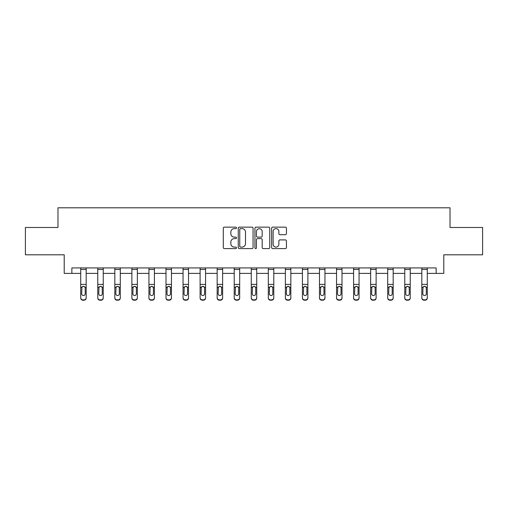 <?xml version="1.0" encoding="UTF-8"?>
<svg xmlns="http://www.w3.org/2000/svg" width="508" height="508" viewBox="0 0 508 508"><rect width="100%" height="100%" fill="white"/><g stroke="black" fill="none" stroke-linecap="round" stroke-linejoin="round"><path stroke-width="0.76" d="M236.506 227.882A0.749 0.749 0 0 0 235.756 227.133L224.358 227.133A1.073 1.073 0 0 0 223.285 228.206L223.285 247.523A1.073 1.073 0 0 0 224.358 248.596L235.756 248.596A0.749 0.749 0 0 0 236.506 247.841A0.749 0.749 0 0 0 235.756 247.091L234.283 247.091A3.435 3.435 0 0 1 230.848 243.656L230.848 242.049A3.435 3.435 0 0 1 234.283 238.614L235.756 238.614A0.749 0.749 0 0 0 236.506 237.865A0.749 0.749 0 0 0 235.756 237.115L234.283 237.115A3.435 3.435 0 0 1 230.848 233.68L230.848 232.067A3.435 3.435 0 0 1 234.283 228.632L235.756 228.632A0.749 0.749 0 0 0 236.506 227.882M285.363 234.696A1.073 1.073 0 0 0 286.436 233.623L286.436 228.206A1.073 1.073 0 0 0 285.363 227.133L272.701 227.133A1.073 1.073 0 0 0 271.628 228.206L271.628 247.523A1.073 1.073 0 0 0 272.701 248.596L285.363 248.596A1.073 1.073 0 0 0 286.436 247.523L286.436 240.976A1.073 1.073 0 0 0 285.363 239.903L279.94 239.903A1.073 1.073 0 0 0 278.867 240.976L278.867 244.221A2.87 2.87 0 0 1 275.996 247.091A2.87 2.87 0 0 1 273.126 244.221L273.126 231.508A2.87 2.87 0 0 1 275.996 228.632A2.87 2.87 0 0 1 278.867 231.508L278.867 233.623A1.073 1.073 0 0 0 279.94 234.696L285.363 234.696M71.863 273.393L71.863 267.926L436.137 267.926L436.137 273.393L443.789 273.393L443.789 254.806L482.6 254.806L482.6 227.476L450.018 227.476L450.018 207.797L57.982 207.797L57.982 227.476L25.4 227.476L25.4 254.806L64.211 254.806L64.211 273.393L80.721 273.393M253.06 228.206A1.073 1.073 0 0 0 251.987 227.133L239.325 227.133A1.073 1.073 0 0 0 238.252 228.206L238.252 247.523A1.073 1.073 0 0 0 239.325 248.596L251.987 248.596A1.073 1.073 0 0 0 253.06 247.523L253.06 228.206M256.013 227.133L268.675 227.133A1.073 1.073 0 0 1 269.748 228.206L269.748 247.523A1.073 1.073 0 0 1 268.675 248.596L263.258 248.596A1.073 1.073 0 0 1 262.185 247.523L262.185 239.687A1.073 1.073 0 0 0 261.112 238.614L257.512 238.614A1.073 1.073 0 0 0 256.438 239.687L256.438 247.841A0.749 0.749 0 0 1 255.689 248.596A0.749 0.749 0 0 1 254.94 247.841L254.94 228.206A1.073 1.073 0 0 1 256.013 227.133M86.182 273.393L97.771 273.393M103.238 273.393L114.827 273.393M120.294 273.393L131.883 273.393M137.351 273.393L148.939 273.393M154.407 273.393L165.995 273.393M171.456 273.393L183.045 273.393M188.512 273.393L200.101 273.393M205.569 273.393L217.157 273.393M222.625 273.393L234.213 273.393M239.681 273.393L251.269 273.393M256.731 273.393L268.319 273.393M273.787 273.393L285.375 273.393M290.843 273.393L302.431 273.393M307.899 273.393L319.488 273.393M324.955 273.393L336.544 273.393M342.005 273.393L353.593 273.393M359.061 273.393L370.65 273.393M376.117 273.393L387.706 273.393M393.173 273.393L404.762 273.393M410.229 273.393L421.818 273.393M427.279 273.393L436.137 273.393M240.506 228.632A0.749 0.749 0 0 0 239.757 229.387L239.757 246.342A0.749 0.749 0 0 0 240.506 247.091L242.062 247.091A3.435 3.435 0 0 0 245.497 243.656L245.497 232.067A3.435 3.435 0 0 0 242.062 228.632L240.506 228.632M262.185 231.559A2.87 2.87 0 0 0 259.315 228.689A2.87 2.87 0 0 0 256.438 231.559L256.438 236.042A1.073 1.073 0 0 0 257.512 237.115L261.112 237.115A1.073 1.073 0 0 0 262.185 236.042L262.185 231.559M80.721 287.566L80.721 297.688A2.184 2.172 -0 0 0 82.906 299.86L83.998 299.86A2.184 2.172 -0 0 0 86.182 297.688L86.182 298.031A2.184 2.172 180 0 1 83.998 300.203L83.998 299.86M85.204 293.783L85.204 288.023L85.204 293.783A1.746 1.734 180 0 1 83.452 295.523A1.746 1.734 180 0 0 85.204 293.783M81.705 294.126L81.705 293.783A1.746 1.734 180 0 0 83.452 295.523M82.537 286.525L81.705 287.89M84.366 286.525L83.452 286.271L85.007 287.223L85.204 288.023M80.721 297.688L80.721 267.951L86.182 267.951L86.182 297.688M82.906 299.86L82.906 300.203L83.998 300.203M82.906 300.203A2.184 2.172 180 0 1 80.721 298.031M80.721 287.223L81.896 287.223L81.705 293.783M81.896 287.223L83.452 286.271M97.771 287.566L97.771 297.688A2.184 2.172 -0 0 0 99.962 299.86L101.054 299.86A2.184 2.172 -0 0 0 103.238 297.688L103.238 298.031A2.184 2.172 180 0 1 101.054 300.203L101.054 299.86M102.254 293.783L102.254 288.023L102.254 293.783A1.746 1.734 180 0 1 100.508 295.523A1.746 1.734 180 0 0 102.254 293.783M98.755 294.126L98.755 293.783A1.746 1.734 180 0 0 100.508 295.523M99.593 286.525L98.755 287.89M101.422 286.525L100.508 286.271L102.064 287.223L102.254 288.023M114.827 287.566L114.827 297.688A2.184 2.172 -0 0 0 117.018 299.86L118.11 299.86A2.184 2.172 -0 0 0 120.294 297.688L120.294 298.031A2.184 2.172 180 0 1 118.11 300.203L118.11 299.86M119.31 293.783L119.31 288.023L119.31 293.783A1.746 1.734 180 0 1 117.564 295.523A1.746 1.734 180 0 0 119.31 293.783M115.811 294.126L115.811 293.783A1.746 1.734 180 0 0 117.564 295.523M116.649 286.525L115.811 287.89M118.472 286.525L117.564 286.271L119.12 287.223L119.31 288.023M97.771 297.688L97.771 267.951L103.238 267.951L103.238 297.688M99.962 299.86L99.962 300.203L101.054 300.203M99.962 300.203A2.184 2.172 180 0 1 97.771 298.031M97.771 287.223L98.952 287.223L98.755 293.783M98.952 287.223L100.508 286.271M114.827 297.688L114.827 267.951L120.294 267.951L120.294 297.688M117.018 299.86L117.018 300.203L118.11 300.203M117.018 300.203A2.184 2.172 180 0 1 114.827 298.031M114.827 287.223L116.008 287.223L115.811 293.783M116.008 287.223L117.564 286.271M131.883 287.566L131.883 297.688A2.184 2.172 -0 0 0 134.068 299.86L135.166 299.86A2.184 2.172 -0 0 0 137.351 297.688L137.351 298.031A2.184 2.172 180 0 1 135.166 300.203L135.166 299.86M136.366 293.783L136.366 288.023L136.366 293.783A1.746 1.734 180 0 1 134.614 295.523A1.746 1.734 180 0 0 136.366 293.783M132.867 294.126L132.867 293.783A1.746 1.734 180 0 0 134.614 295.523M133.706 286.525L132.867 287.89M135.528 286.525L134.614 286.271L136.169 287.223L136.366 288.023M148.939 287.566L148.939 297.688A2.184 2.172 -0 0 0 151.124 299.86L152.216 299.86A2.184 2.172 -0 0 0 154.407 297.688L154.407 298.031A2.184 2.172 180 0 1 152.216 300.203L152.216 299.86M153.422 293.783L153.422 288.023L153.422 293.783A1.746 1.734 180 0 1 151.67 295.523A1.746 1.734 180 0 0 153.422 293.783M149.923 294.126L149.923 293.783A1.746 1.734 180 0 0 151.67 295.523M150.755 286.525L149.923 287.89M152.584 286.525L151.67 286.271L153.226 287.223L153.422 288.023M165.995 287.566L165.995 297.688A2.184 2.172 -0 0 0 168.18 299.86L169.272 299.86A2.184 2.172 -0 0 0 171.456 297.688L171.456 298.031A2.184 2.172 180 0 1 169.272 300.203L169.272 299.86M170.472 293.783L170.472 288.023L170.472 293.783A1.746 1.734 180 0 1 168.726 295.523A1.746 1.734 180 0 0 170.472 293.783M166.98 294.126L166.98 293.783A1.746 1.734 180 0 0 168.726 295.523M167.811 286.525L166.98 287.89M169.64 286.525L168.726 286.271L170.282 287.223L170.472 288.023M131.883 297.688L131.883 267.951L137.351 267.951L137.351 297.688M134.068 299.86L134.068 300.203L135.166 300.203M134.068 300.203A2.184 2.172 180 0 1 131.883 298.031M131.883 287.223L133.058 287.223L132.867 293.783M133.058 287.223L134.614 286.271M148.939 297.688L148.939 267.951L154.407 267.951L154.407 297.688M151.124 299.86L151.124 300.203L152.216 300.203M151.124 300.203A2.184 2.172 180 0 1 148.939 298.031M148.939 287.223L150.114 287.223L149.923 293.783M150.114 287.223L151.67 286.271M165.995 297.688L165.995 267.951L171.456 267.951L171.456 297.688M168.18 299.86L168.18 300.203L169.272 300.203M168.18 300.203A2.184 2.172 180 0 1 165.995 298.031M165.995 287.223L167.17 287.223L166.98 293.783M167.17 287.223L168.726 286.271M183.045 287.566L183.045 297.688A2.184 2.172 -0 0 0 185.236 299.86L186.328 299.86A2.184 2.172 -0 0 0 188.512 297.688L188.512 298.031A2.184 2.172 180 0 1 186.328 300.203L186.328 299.86M187.528 293.783L187.528 288.023L187.528 293.783A1.746 1.734 180 0 1 185.782 295.523A1.746 1.734 180 0 0 187.528 293.783M184.029 294.126L184.029 293.783A1.746 1.734 180 0 0 185.782 295.523M184.868 286.525L184.029 287.89M186.696 286.525L185.782 286.271L187.338 287.223L187.528 288.023M183.045 297.688L183.045 267.951L188.512 267.951L188.512 297.688M185.236 299.86L185.236 300.203L186.328 300.203M185.236 300.203A2.184 2.172 180 0 1 183.045 298.031M183.045 287.223L184.226 287.223L184.029 293.783M184.226 287.223L185.782 286.271M200.101 287.566L200.101 297.688A2.184 2.172 -0 0 0 202.292 299.86L203.384 299.86A2.184 2.172 -0 0 0 205.569 297.688L205.569 298.031A2.184 2.172 180 0 1 203.384 300.203L203.384 299.86M204.584 293.783L204.584 288.023L204.584 293.783A1.746 1.734 180 0 1 202.838 295.523A1.746 1.734 180 0 0 204.584 293.783M201.085 294.126L201.085 293.783A1.746 1.734 180 0 0 202.838 295.523M201.924 286.525L201.085 287.89M203.746 286.525L202.838 286.271L204.394 287.223L204.584 288.023M200.101 297.688L200.101 267.951L205.569 267.951L205.569 297.688M202.292 299.86L202.292 300.203L203.384 300.203M202.292 300.203A2.184 2.172 180 0 1 200.101 298.031M200.101 287.223L201.282 287.223L201.085 293.783M201.282 287.223L202.838 286.271M217.157 287.566L217.157 297.688A2.184 2.172 -0 0 0 219.342 299.86L220.434 299.86A2.184 2.172 -0 0 0 222.625 297.688L222.625 298.031A2.184 2.172 180 0 1 220.434 300.203L220.434 299.86M221.64 293.783L221.64 288.023L221.64 293.783A1.746 1.734 180 0 1 219.888 295.523A1.746 1.734 180 0 0 221.64 293.783M218.142 294.126L218.142 293.783A1.746 1.734 180 0 0 219.888 295.523M218.98 286.525L218.142 287.89M220.802 286.525L219.888 286.271L221.444 287.223L221.64 288.023M217.157 297.688L217.157 267.951L222.625 267.951L222.625 297.688M219.342 299.86L219.342 300.203L220.434 300.203M219.342 300.203A2.184 2.172 180 0 1 217.157 298.031M217.157 287.223L218.332 287.223L218.142 293.783M218.332 287.223L219.888 286.271M234.213 287.566L234.213 297.688A2.184 2.172 -0 0 0 236.398 299.86L237.49 299.86A2.184 2.172 -0 0 0 239.681 297.688L239.681 298.031A2.184 2.172 180 0 1 237.49 300.203L237.49 299.86M238.696 293.783L238.696 288.023L238.696 293.783A1.746 1.734 180 0 1 236.944 295.523A1.746 1.734 180 0 0 238.696 293.783M235.198 294.126L235.198 293.783A1.746 1.734 180 0 0 236.944 295.523M236.029 286.525L235.198 287.89M237.858 286.525L236.944 286.271L238.5 287.223L238.696 288.023M234.213 297.688L234.213 267.951L239.681 267.951L239.681 297.688M236.398 299.86L236.398 300.203L237.49 300.203M236.398 300.203A2.184 2.172 180 0 1 234.213 298.031M234.213 287.223L235.388 287.223L235.198 293.783M235.388 287.223L236.944 286.271M251.269 287.566L251.269 297.688A2.184 2.172 -0 0 0 253.454 299.86L254.546 299.86A2.184 2.172 -0 0 0 256.731 297.688L256.731 298.031A2.184 2.172 180 0 1 254.546 300.203L254.546 299.86M255.746 293.783L255.746 288.023L255.746 293.783A1.746 1.734 180 0 1 254 295.523A1.746 1.734 180 0 0 255.746 293.783M252.254 294.126L252.254 293.783A1.746 1.734 180 0 0 254 295.523M253.086 286.525L252.254 287.89M254.914 286.525L254 286.271L255.556 287.223L255.746 288.023M251.269 297.688L251.269 267.951L256.731 267.951L256.731 297.688M253.454 299.86L253.454 300.203L254.546 300.203M253.454 300.203A2.184 2.172 180 0 1 251.269 298.031M251.269 287.223L252.444 287.223L252.254 293.783M252.444 287.223L254 286.271M268.319 287.566L268.319 297.688A2.184 2.172 -0 0 0 270.51 299.86L271.602 299.86A2.184 2.172 -0 0 0 273.787 297.688L273.787 298.031A2.184 2.172 180 0 1 271.602 300.203L271.602 299.86M272.802 293.783L272.802 288.023L272.802 293.783A1.746 1.734 180 0 1 271.056 295.523A1.746 1.734 180 0 0 272.802 293.783M269.304 294.126L269.304 293.783A1.746 1.734 180 0 0 271.056 295.523M270.142 286.525L269.304 287.89M271.971 286.525L271.056 286.271L272.612 287.223L272.802 288.023M268.319 297.688L268.319 267.951L273.787 267.951L273.787 297.688M270.51 299.86L270.51 300.203L271.602 300.203M270.51 300.203A2.184 2.172 180 0 1 268.319 298.031M268.319 287.223L269.5 287.223L269.304 293.783M269.5 287.223L271.056 286.271M285.375 287.566L285.375 297.688A2.184 2.172 -0 0 0 287.566 299.86L288.658 299.86A2.184 2.172 -0 0 0 290.843 297.688L290.843 298.031A2.184 2.172 180 0 1 288.658 300.203L288.658 299.86M289.858 293.783L289.858 288.023L289.858 293.783A1.746 1.734 180 0 1 288.112 295.523A1.746 1.734 180 0 0 289.858 293.783M286.36 294.126L286.36 293.783A1.746 1.734 180 0 0 288.112 295.523M287.198 286.525L286.36 287.89M289.02 286.525L288.112 286.271L289.668 287.223L289.858 288.023M285.375 297.688L285.375 267.951L290.843 267.951L290.843 297.688M287.566 299.86L287.566 300.203L288.658 300.203M287.566 300.203A2.184 2.172 180 0 1 285.375 298.031M285.375 287.223L286.556 287.223L286.36 293.783M286.556 287.223L288.112 286.271M302.431 287.566L302.431 297.688A2.184 2.172 -0 0 0 304.616 299.86L305.708 299.86A2.184 2.172 -0 0 0 307.899 297.688L307.899 298.031A2.184 2.172 180 0 1 305.708 300.203L305.708 299.86M306.915 293.783L306.915 288.023L306.915 293.783A1.746 1.734 180 0 1 305.162 295.523A1.746 1.734 180 0 0 306.915 293.783M303.416 294.126L303.416 293.783A1.746 1.734 180 0 0 305.162 295.523M304.254 286.525L303.416 287.89M306.076 286.525L305.162 286.271L306.718 287.223L306.915 288.023M302.431 297.688L302.431 267.951L307.899 267.951L307.899 297.688M304.616 299.86L304.616 300.203L305.708 300.203M304.616 300.203A2.184 2.172 180 0 1 302.431 298.031M302.431 287.223L303.606 287.223L303.416 293.783M303.606 287.223L305.162 286.271M319.488 287.566L319.488 297.688A2.184 2.172 -0 0 0 321.672 299.86L322.764 299.86A2.184 2.172 -0 0 0 324.955 297.688L324.955 298.031A2.184 2.172 180 0 1 322.764 300.203L322.764 299.86M323.971 293.783L323.971 288.023L323.971 293.783A1.746 1.734 180 0 1 322.218 295.523A1.746 1.734 180 0 0 323.971 293.783M320.472 294.126L320.472 293.783A1.746 1.734 180 0 0 322.218 295.523M321.304 286.525L320.472 287.89M323.132 286.525L322.218 286.271L323.774 287.223L323.971 288.023M319.488 297.688L319.488 267.951L324.955 267.951L324.955 297.688M321.672 299.86L321.672 300.203L322.764 300.203M321.672 300.203A2.184 2.172 180 0 1 319.488 298.031M319.488 287.223L320.662 287.223L320.472 293.783M320.662 287.223L322.218 286.271M336.544 287.566L336.544 297.688A2.184 2.172 -0 0 0 338.728 299.86L339.82 299.86A2.184 2.172 -0 0 0 342.005 297.688L342.005 298.031A2.184 2.172 180 0 1 339.82 300.203L339.82 299.86M341.02 293.783L341.02 288.023L341.02 293.783A1.746 1.734 180 0 1 339.274 295.523A1.746 1.734 180 0 0 341.02 293.783M337.528 294.126L337.528 293.783A1.746 1.734 180 0 0 339.274 295.523M338.36 286.525L337.528 287.89M340.189 286.525L339.274 286.271L340.83 287.223L341.02 288.023M336.544 297.688L336.544 267.951L342.005 267.951L342.005 297.688M338.728 299.86L338.728 300.203L339.82 300.203M338.728 300.203A2.184 2.172 180 0 1 336.544 298.031M336.544 287.223L337.718 287.223L337.528 293.783M337.718 287.223L339.274 286.271M353.593 287.566L353.593 297.688A2.184 2.172 -0 0 0 355.784 299.86L356.876 299.86A2.184 2.172 -0 0 0 359.061 297.688L359.061 298.031A2.184 2.172 180 0 1 356.876 300.203L356.876 299.86M358.077 293.783L358.077 288.023L358.077 293.783A1.746 1.734 180 0 1 356.33 295.523A1.746 1.734 180 0 0 358.077 293.783M354.578 294.126L354.578 293.783A1.746 1.734 180 0 0 356.33 295.523M355.416 286.525L354.578 287.89M357.245 286.525L356.33 286.271L357.886 287.223L358.077 288.023M353.593 297.688L353.593 267.951L359.061 267.951L359.061 297.688M355.784 299.86L355.784 300.203L356.876 300.203M355.784 300.203A2.184 2.172 180 0 1 353.593 298.031M353.593 287.223L354.775 287.223L354.578 293.783M354.775 287.223L356.33 286.271M370.65 287.566L370.65 297.688A2.184 2.172 -0 0 0 372.834 299.86L373.932 299.86A2.184 2.172 -0 0 0 376.117 297.688L376.117 298.031A2.184 2.172 180 0 1 373.932 300.203L373.932 299.86M375.133 293.783L375.133 288.023L375.133 293.783A1.746 1.734 180 0 1 373.386 295.523A1.746 1.734 180 0 0 375.133 293.783M371.634 294.126L371.634 293.783A1.746 1.734 180 0 0 373.386 295.523M372.472 286.525L371.634 287.89M374.294 286.525L373.386 286.271L374.942 287.223L375.133 288.023M370.65 297.688L370.65 267.951L376.117 267.951L376.117 297.688M372.834 299.86L372.834 300.203L373.932 300.203M372.834 300.203A2.184 2.172 180 0 1 370.65 298.031M370.65 287.223L371.831 287.223L371.634 293.783M371.831 287.223L373.386 286.271M387.706 287.566L387.706 297.688A2.184 2.172 -0 0 0 389.89 299.86L390.982 299.86A2.184 2.172 -0 0 0 393.173 297.688L393.173 298.031A2.184 2.172 180 0 1 390.982 300.203L390.982 299.86M392.189 293.783L392.189 288.023L392.189 293.783A1.746 1.734 180 0 1 390.436 295.523A1.746 1.734 180 0 0 392.189 293.783M388.69 294.126L388.69 293.783A1.746 1.734 180 0 0 390.436 295.523M389.528 286.525L388.69 287.89M391.35 286.525L390.436 286.271L391.992 287.223L392.189 288.023M387.706 297.688L387.706 267.951L393.173 267.951L393.173 297.688M389.89 299.86L389.89 300.203L390.982 300.203M389.89 300.203A2.184 2.172 180 0 1 387.706 298.031M387.706 287.223L388.88 287.223L388.69 293.783M388.88 287.223L390.436 286.271M404.762 287.566L404.762 297.688A2.184 2.172 -0 0 0 406.946 299.86L408.038 299.86A2.184 2.172 -0 0 0 410.229 297.688L410.229 298.031A2.184 2.172 180 0 1 408.038 300.203L408.038 299.86M409.245 293.783L409.245 288.023L409.245 293.783A1.746 1.734 180 0 1 407.492 295.523A1.746 1.734 180 0 0 409.245 293.783M405.746 294.126L405.746 293.783A1.746 1.734 180 0 0 407.492 295.523M406.578 286.525L405.746 287.89M408.407 286.525L407.492 286.271L409.048 287.223L409.245 288.023M404.762 297.688L404.762 267.951L410.229 267.951L410.229 297.688M406.946 299.86L406.946 300.203L408.038 300.203M406.946 300.203A2.184 2.172 180 0 1 404.762 298.031M404.762 287.223L405.936 287.223L405.746 293.783M405.936 287.223L407.492 286.271M421.818 287.566L421.818 297.688A2.184 2.172 -0 0 0 424.002 299.86L425.094 299.86A2.184 2.172 -0 0 0 427.279 297.688L427.279 298.031A2.184 2.172 180 0 1 425.094 300.203L425.094 299.86M426.295 293.783L426.295 288.023L426.295 293.783A1.746 1.734 180 0 1 424.548 295.523A1.746 1.734 180 0 0 426.295 293.783M422.796 294.126L422.796 293.783A1.746 1.734 180 0 0 424.548 295.523M423.634 286.525L422.796 287.89M425.463 286.525L424.548 286.271L426.104 287.223L426.295 288.023M421.818 297.688L421.818 267.951L427.279 267.951L427.279 297.688M424.002 299.86L424.002 300.203L425.094 300.203M424.002 300.203A2.184 2.172 180 0 1 421.818 298.031M421.818 287.223L422.993 287.223L422.796 293.783M422.993 287.223L424.548 286.271M85.007 287.223L86.182 287.223M80.721 284.391L86.182 284.391M80.721 269.45L86.182 269.45M102.064 287.223L103.238 287.223M97.771 284.391L103.238 284.391M97.771 269.45L103.238 269.45M119.12 287.223L120.294 287.223M114.827 284.391L120.294 284.391M114.827 269.45L120.294 269.45M136.169 287.223L137.351 287.223M131.883 284.391L137.351 284.391M131.883 269.45L137.351 269.45M153.226 287.223L154.407 287.223M148.939 284.391L154.407 284.391M148.939 269.45L154.407 269.45M170.282 287.223L171.456 287.223M165.995 284.391L171.456 284.391M165.995 269.45L171.456 269.45M187.338 287.223L188.512 287.223M183.045 284.391L188.512 284.391M183.045 269.45L188.512 269.45M204.394 287.223L205.569 287.223M200.101 284.391L205.569 284.391M200.101 269.45L205.569 269.45M221.444 287.223L222.625 287.223M217.157 284.391L222.625 284.391M217.157 269.45L222.625 269.45M238.5 287.223L239.681 287.223M234.213 284.391L239.681 284.391M234.213 269.45L239.681 269.45M255.556 287.223L256.731 287.223M251.269 284.391L256.731 284.391M251.269 269.45L256.731 269.45M272.612 287.223L273.787 287.223M268.319 284.391L273.787 284.391M268.319 269.45L273.787 269.45M289.668 287.223L290.843 287.223M285.375 284.391L290.843 284.391M285.375 269.45L290.843 269.45M306.718 287.223L307.899 287.223M302.431 284.391L307.899 284.391M302.431 269.45L307.899 269.45M323.774 287.223L324.955 287.223M319.488 284.391L324.955 284.391M319.488 269.45L324.955 269.45M340.83 287.223L342.005 287.223M336.544 284.391L342.005 284.391M336.544 269.45L342.005 269.45M357.886 287.223L359.061 287.223M353.593 284.391L359.061 284.391M353.593 269.45L359.061 269.45M374.942 287.223L376.117 287.223M370.65 284.391L376.117 284.391M370.65 269.45L376.117 269.45M391.992 287.223L393.173 287.223M387.706 284.391L393.173 284.391M387.706 269.45L393.173 269.45M409.048 287.223L410.229 287.223M404.762 284.391L410.229 284.391M404.762 269.45L410.229 269.45M426.104 287.223L427.279 287.223M421.818 284.391L427.279 284.391M421.818 269.45L427.279 269.45"/></g></svg>

